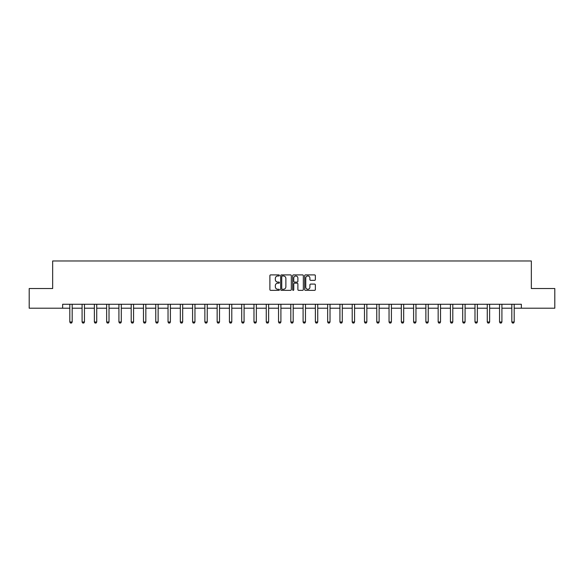 <?xml version="1.0" encoding="UTF-8"?>
<svg xmlns="http://www.w3.org/2000/svg" width="584" height="584" viewBox="0 0 584 584"><rect width="100%" height="100%" fill="white"/><g stroke="black" fill="none" stroke-linecap="round" stroke-linejoin="round"><path stroke-width="0.88" d="M279.407 275.444A0.54 0.54 0 0 0 278.867 274.903L270.655 274.903A0.774 0.774 0 0 0 269.888 275.67L269.888 289.576A0.774 0.774 0 0 0 270.655 290.35L278.867 290.35A0.54 0.54 0 0 0 279.407 289.81A0.54 0.54 0 0 0 278.867 289.27L277.801 289.27A2.475 2.475 0 0 1 275.334 286.795L275.334 285.642A2.475 2.475 0 0 1 277.801 283.167L278.867 283.167A0.54 0.54 0 0 0 279.407 282.627A0.54 0.54 0 0 0 278.867 282.087L277.801 282.087A2.475 2.475 0 0 1 275.334 279.612L275.334 278.451A2.475 2.475 0 0 1 277.801 275.984L278.867 275.984A0.54 0.54 0 0 0 279.407 275.444M314.579 280.349A0.774 0.774 0 0 0 315.353 279.575L315.353 275.67A0.774 0.774 0 0 0 314.579 274.903L305.461 274.903A0.774 0.774 0 0 0 304.687 275.67L304.687 289.576A0.774 0.774 0 0 0 305.461 290.35L314.579 290.35A0.774 0.774 0 0 0 315.353 289.576L315.353 284.868A0.774 0.774 0 0 0 314.579 284.094L310.673 284.094A0.774 0.774 0 0 0 309.907 284.868L309.907 287.204A2.066 2.066 0 0 1 307.841 289.27A2.066 2.066 0 0 1 305.768 287.204L305.768 278.05A2.066 2.066 0 0 1 307.841 275.984A2.066 2.066 0 0 1 309.907 278.05L309.907 279.575A0.774 0.774 0 0 0 310.673 280.349L314.579 280.349M62.649 308.206L29.2 308.206L29.2 288.532L52.655 288.532L52.655 260.982L531.345 260.982L531.345 288.532L554.8 288.532L554.8 308.206L521.351 308.206L521.351 304.271L62.649 304.271L62.649 308.206L69.81 308.206M291.321 275.67A0.774 0.774 0 0 0 290.555 274.903L281.437 274.903A0.774 0.774 0 0 0 280.663 275.67L280.663 289.576A0.774 0.774 0 0 0 281.437 290.35L290.555 290.35A0.774 0.774 0 0 0 291.321 289.576L291.321 275.67M293.445 274.903L302.563 274.903A0.774 0.774 0 0 1 303.337 275.67L303.337 289.576A0.774 0.774 0 0 1 302.563 290.35L298.665 290.35A0.774 0.774 0 0 1 297.891 289.576L297.891 283.941A0.774 0.774 0 0 0 297.117 283.167L294.533 283.167A0.774 0.774 0 0 0 293.759 283.941L293.759 289.81A0.54 0.54 0 0 1 293.219 290.35A0.54 0.54 0 0 1 292.679 289.81L292.679 275.67A0.774 0.774 0 0 1 293.445 274.903M72.175 308.206L82.088 308.206M84.454 308.206L94.367 308.206M96.732 308.206L106.646 308.206M109.011 308.206L118.924 308.206M121.29 308.206L131.203 308.206M133.561 308.206L143.482 308.206M145.839 308.206L155.76 308.206M158.118 308.206L168.039 308.206M170.397 308.206L180.317 308.206M182.675 308.206L192.596 308.206M194.954 308.206L204.874 308.206M207.232 308.206L217.153 308.206M219.511 308.206L229.432 308.206M231.79 308.206L241.71 308.206M244.068 308.206L253.982 308.206M256.347 308.206L266.26 308.206M268.625 308.206L278.539 308.206M280.904 308.206L290.817 308.206M293.183 308.206L303.096 308.206M305.461 308.206L315.375 308.206M317.74 308.206L327.653 308.206M330.018 308.206L339.932 308.206M342.29 308.206L352.21 308.206M354.568 308.206L364.489 308.206M366.847 308.206L376.768 308.206M379.125 308.206L389.046 308.206M391.404 308.206L401.325 308.206M403.683 308.206L413.603 308.206M415.961 308.206L425.882 308.206M428.24 308.206L438.161 308.206M440.519 308.206L450.439 308.206M452.797 308.206L462.711 308.206M465.076 308.206L474.989 308.206M477.354 308.206L487.268 308.206M489.633 308.206L499.546 308.206M501.911 308.206L511.825 308.206M514.19 308.206L521.351 308.206M282.284 275.984A0.54 0.54 0 0 0 281.743 276.524L281.743 288.73A0.54 0.54 0 0 0 282.284 289.27L283.408 289.27A2.475 2.475 0 0 0 285.875 286.795L285.875 278.451A2.475 2.475 0 0 0 283.408 275.984L282.284 275.984M297.891 278.086A2.066 2.066 0 0 0 295.825 276.02A2.066 2.066 0 0 0 293.759 278.086L293.759 281.313A0.774 0.774 0 0 0 294.533 282.087L297.117 282.087A0.774 0.774 0 0 0 297.891 281.313L297.891 278.086M72.263 304.271L72.212 304.439A0.788 0.788 0 0 0 72.175 304.68L72.175 321.996L71.584 323.018L70.401 323.018L69.81 321.996L69.81 304.68A0.788 0.788 0 0 0 69.773 304.439L69.722 304.271M69.81 321.996L72.175 321.996M84.541 304.271L84.49 304.439A0.788 0.788 0 0 0 84.454 304.68L84.454 321.996L83.862 323.018L82.68 323.018L82.088 321.996L82.088 304.68A0.788 0.788 0 0 0 82.052 304.439L82.001 304.271M82.088 321.996L84.454 321.996M96.82 304.271L96.769 304.439A0.788 0.788 0 0 0 96.732 304.68L96.732 321.996L96.141 323.018L94.958 323.018L94.367 321.996L94.367 304.68A0.788 0.788 0 0 0 94.331 304.439L94.279 304.271M94.367 321.996L96.732 321.996M109.098 304.271L109.047 304.439A0.788 0.788 0 0 0 109.011 304.68L109.011 321.996L108.42 323.018L107.237 323.018L106.646 321.996L106.646 304.68A0.788 0.788 0 0 0 106.609 304.439L106.558 304.271M106.646 321.996L109.011 321.996M121.377 304.271L121.326 304.439A0.788 0.788 0 0 0 121.29 304.68L121.29 321.996L120.698 323.018L119.516 323.018L118.924 321.996L118.924 304.68A0.788 0.788 0 0 0 118.888 304.439L118.837 304.271M118.924 321.996L121.29 321.996M133.656 304.271L133.605 304.439A0.788 0.788 0 0 0 133.561 304.68L133.561 321.996L132.977 323.018L131.794 323.018L131.203 321.996L131.203 304.68A0.788 0.788 0 0 0 131.166 304.439L131.115 304.271M131.203 321.996L133.561 321.996M145.934 304.271L145.883 304.439A0.788 0.788 0 0 0 145.839 304.68L145.839 321.996L145.255 323.018L144.073 323.018L143.482 321.996L143.482 304.68A0.788 0.788 0 0 0 143.445 304.439L143.387 304.271M143.482 321.996L145.839 321.996M158.213 304.271L158.155 304.439A0.788 0.788 0 0 0 158.118 304.68L158.118 321.996L157.534 323.018L156.351 323.018L155.76 321.996L155.76 304.68A0.788 0.788 0 0 0 155.724 304.439L155.665 304.271M155.76 321.996L158.118 321.996M170.492 304.271L170.433 304.439A0.788 0.788 0 0 0 170.397 304.68L170.397 321.996L169.805 323.018L168.63 323.018L168.039 321.996L168.039 304.68A0.788 0.788 0 0 0 168.002 304.439L167.944 304.271M168.039 321.996L170.397 321.996M182.77 304.271L182.712 304.439A0.788 0.788 0 0 0 182.675 304.68L182.675 321.996L182.084 323.018L180.909 323.018L180.317 321.996L180.317 304.68A0.788 0.788 0 0 0 180.281 304.439L180.222 304.271M180.317 321.996L182.675 321.996M195.049 304.271L194.99 304.439A0.788 0.788 0 0 0 194.954 304.68L194.954 321.996L194.362 323.018L193.187 323.018L192.596 321.996L192.596 304.68A0.788 0.788 0 0 0 192.559 304.439L192.501 304.271M192.596 321.996L194.954 321.996M207.327 304.271L207.269 304.439A0.788 0.788 0 0 0 207.232 304.68L207.232 321.996L206.641 323.018L205.466 323.018L204.874 321.996L204.874 304.68A0.788 0.788 0 0 0 204.838 304.439L204.78 304.271M204.874 321.996L207.232 321.996M219.606 304.271L219.547 304.439A0.788 0.788 0 0 0 219.511 304.68L219.511 321.996L218.92 323.018L217.737 323.018L217.153 321.996L217.153 304.68A0.788 0.788 0 0 0 217.117 304.439L217.058 304.271M217.153 321.996L219.511 321.996M231.884 304.271L231.826 304.439A0.788 0.788 0 0 0 231.79 304.68L231.79 321.996L231.198 323.018L230.016 323.018L229.432 321.996L229.432 304.68A0.788 0.788 0 0 0 229.395 304.439L229.337 304.271M229.432 321.996L231.79 321.996M244.156 304.271L244.105 304.439A0.788 0.788 0 0 0 244.068 304.68L244.068 321.996L243.477 323.018L242.294 323.018L241.71 321.996L241.71 304.68A0.788 0.788 0 0 0 241.667 304.439L241.615 304.271M241.71 321.996L244.068 321.996M256.434 304.271L256.383 304.439A0.788 0.788 0 0 0 256.347 304.68L256.347 321.996L255.756 323.018L254.573 323.018L253.982 321.996L253.982 304.68A0.788 0.788 0 0 0 253.945 304.439L253.894 304.271M253.982 321.996L256.347 321.996M268.713 304.271L268.662 304.439A0.788 0.788 0 0 0 268.625 304.68L268.625 321.996L268.034 323.018L266.851 323.018L266.26 321.996L266.26 304.68A0.788 0.788 0 0 0 266.224 304.439L266.173 304.271M266.26 321.996L268.625 321.996M280.992 304.271L280.94 304.439A0.788 0.788 0 0 0 280.904 304.68L280.904 321.996L280.313 323.018L279.13 323.018L278.539 321.996L278.539 304.68A0.788 0.788 0 0 0 278.502 304.439L278.451 304.271M278.539 321.996L280.904 321.996M293.27 304.271L293.219 304.439A0.788 0.788 0 0 0 293.183 304.68L293.183 321.996L292.591 323.018L291.409 323.018L290.817 321.996L290.817 304.68A0.788 0.788 0 0 0 290.781 304.439L290.73 304.271M290.817 321.996L293.183 321.996M305.549 304.271L305.498 304.439A0.788 0.788 0 0 0 305.461 304.68L305.461 321.996L304.87 323.018L303.687 323.018L303.096 321.996L303.096 304.68A0.788 0.788 0 0 0 303.059 304.439L303.008 304.271M303.096 321.996L305.461 321.996M317.827 304.271L317.776 304.439A0.788 0.788 0 0 0 317.74 304.68L317.74 321.996L317.148 323.018L315.966 323.018L315.375 321.996L315.375 304.68A0.788 0.788 0 0 0 315.338 304.439L315.287 304.271M315.375 321.996L317.74 321.996M330.106 304.271L330.055 304.439A0.788 0.788 0 0 0 330.018 304.68L330.018 321.996L329.427 323.018L328.244 323.018L327.653 321.996L327.653 304.68A0.788 0.788 0 0 0 327.617 304.439L327.566 304.271M327.653 321.996L330.018 321.996M342.385 304.271L342.333 304.439A0.788 0.788 0 0 0 342.29 304.68L342.29 321.996L341.706 323.018L340.523 323.018L339.932 321.996L339.932 304.68A0.788 0.788 0 0 0 339.895 304.439L339.844 304.271M339.932 321.996L342.29 321.996M354.663 304.271L354.605 304.439A0.788 0.788 0 0 0 354.568 304.68L354.568 321.996L353.984 323.018L352.802 323.018L352.21 321.996L352.21 304.68A0.788 0.788 0 0 0 352.174 304.439L352.115 304.271M352.21 321.996L354.568 321.996M366.942 304.271L366.883 304.439A0.788 0.788 0 0 0 366.847 304.68L366.847 321.996L366.263 323.018L365.08 323.018L364.489 321.996L364.489 304.68A0.788 0.788 0 0 0 364.452 304.439L364.394 304.271M364.489 321.996L366.847 321.996M379.22 304.271L379.162 304.439A0.788 0.788 0 0 0 379.125 304.68L379.125 321.996L378.534 323.018L377.359 323.018L376.768 321.996L376.768 304.68A0.788 0.788 0 0 0 376.731 304.439L376.673 304.271M376.768 321.996L379.125 321.996M391.499 304.271L391.441 304.439A0.788 0.788 0 0 0 391.404 304.68L391.404 321.996L390.813 323.018L389.637 323.018L389.046 321.996L389.046 304.68A0.788 0.788 0 0 0 389.01 304.439L388.951 304.271M389.046 321.996L391.404 321.996M403.778 304.271L403.719 304.439A0.788 0.788 0 0 0 403.683 304.68L403.683 321.996L403.091 323.018L401.916 323.018L401.325 321.996L401.325 304.68A0.788 0.788 0 0 0 401.288 304.439L401.23 304.271M401.325 321.996L403.683 321.996M416.056 304.271L415.998 304.439A0.788 0.788 0 0 0 415.961 304.68L415.961 321.996L415.37 323.018L414.195 323.018L413.603 321.996L413.603 304.68A0.788 0.788 0 0 0 413.567 304.439L413.509 304.271M413.603 321.996L415.961 321.996M428.335 304.271L428.276 304.439A0.788 0.788 0 0 0 428.24 304.68L428.24 321.996L427.649 323.018L426.466 323.018L425.882 321.996L425.882 304.68A0.788 0.788 0 0 0 425.846 304.439L425.787 304.271M425.882 321.996L428.24 321.996M440.613 304.271L440.555 304.439A0.788 0.788 0 0 0 440.519 304.68L440.519 321.996L439.927 323.018L438.745 323.018L438.161 321.996L438.161 304.68A0.788 0.788 0 0 0 438.117 304.439L438.066 304.271M438.161 321.996L440.519 321.996M452.885 304.271L452.834 304.439A0.788 0.788 0 0 0 452.797 304.68L452.797 321.996L452.206 323.018L451.023 323.018L450.439 321.996L450.439 304.68A0.788 0.788 0 0 0 450.395 304.439L450.344 304.271M450.439 321.996L452.797 321.996M465.163 304.271L465.112 304.439A0.788 0.788 0 0 0 465.076 304.68L465.076 321.996L464.484 323.018L463.302 323.018L462.711 321.996L462.711 304.68A0.788 0.788 0 0 0 462.674 304.439L462.623 304.271M462.711 321.996L465.076 321.996M477.442 304.271L477.391 304.439A0.788 0.788 0 0 0 477.354 304.68L477.354 321.996L476.763 323.018L475.58 323.018L474.989 321.996L474.989 304.68A0.788 0.788 0 0 0 474.953 304.439L474.901 304.271M474.989 321.996L477.354 321.996M489.721 304.271L489.669 304.439A0.788 0.788 0 0 0 489.633 304.68L489.633 321.996L489.042 323.018L487.859 323.018L487.268 321.996L487.268 304.68A0.788 0.788 0 0 0 487.231 304.439L487.18 304.271M487.268 321.996L489.633 321.996M501.999 304.271L501.948 304.439A0.788 0.788 0 0 0 501.911 304.68L501.911 321.996L501.32 323.018L500.138 323.018L499.546 321.996L499.546 304.68A0.788 0.788 0 0 0 499.51 304.439L499.459 304.271M499.546 321.996L501.911 321.996M514.278 304.271L514.227 304.439A0.788 0.788 0 0 0 514.19 304.68L514.19 321.996L513.599 323.018L512.416 323.018L511.825 321.996L511.825 304.68A0.788 0.788 0 0 0 511.788 304.439L511.737 304.271M511.825 321.996L514.19 321.996"/></g></svg>
